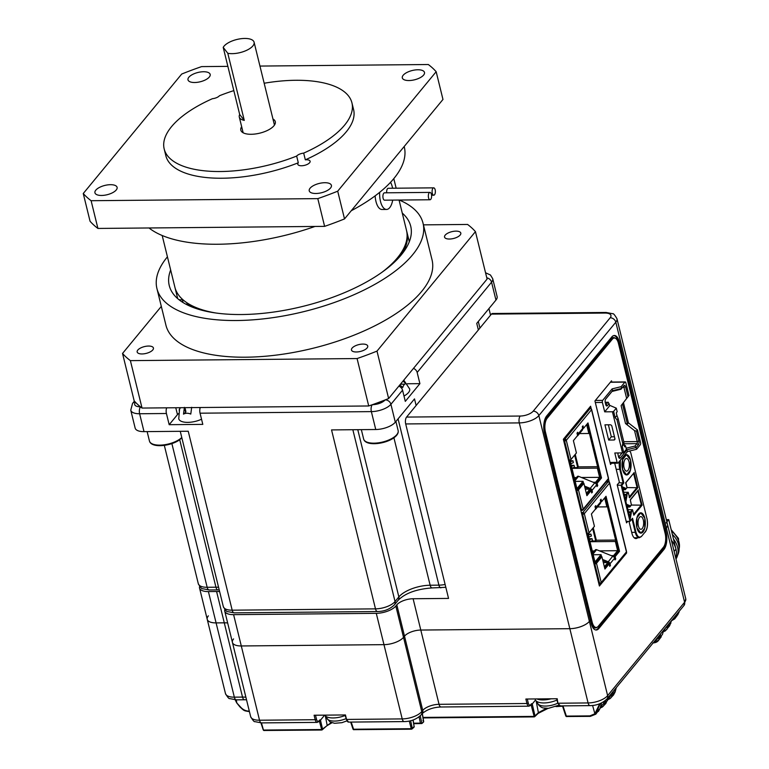 <?xml version="1.0" encoding="UTF-8"?>
<svg xmlns="http://www.w3.org/2000/svg" width="769" height="769" viewBox="0 0 769 769"><rect width="100%" height="100%" fill="white"/><g stroke="black" fill="none" stroke-linecap="round" stroke-linejoin="round"><path stroke-width="1.15" d="M180.254 431.313L223.318 606.626A15.226 6.383 -13.8 0 0 232.18 610.182L375.493 608.865L331.545 429.919L375.753 429.515A15.226 6.383 -13.8 0 0 395.304 422.21L414.51 398.909L416.125 405.484M375.753 429.515L371.36 411.617L200.055 413.193L202.805 424.382L169.18 424.69L166.431 413.501A5.075 2.259 -90.5 0 1 166.662 407.83M166.431 413.501L139.622 413.751L144.014 431.64L188.232 431.236L232.18 610.182A5.075 2.259 -90.5 0 0 234.199 612.855L227.576 611.595C226.942 612.028 225.519 610.375 223.318 606.626M478.366 329.959L476.751 323.374L495.957 300.073A15.226 6.383 -13.8 0 0 497.11 296.565L492.708 278.676A15.226 6.383 166.2 0 1 491.554 282.185L417.163 372.465L419.903 383.644L405.301 401.37L402.552 390.181A5.075 4.018 -140.5 0 0 398.861 386.125M144.014 431.64A15.226 6.383 166.2 0 1 135.152 428.093L130.759 410.194A15.226 6.383 166.2 0 0 139.622 413.751A5.075 2.259 89.5 0 1 140.496 406.878C135.267 406.628 133.556 405.061 135.354 402.177L135.363 402.168A5.075 4.018 39.5 0 0 132.537 403.427L134.421 401.139M169.18 424.69L177.466 414.626L175.774 407.743M178.379 413.655A18.773 7.873 -13.8 0 0 177.466 414.626M201.536 419.23A15.476 6.488 166.2 0 1 187.771 422.373A15.476 6.488 166.2 0 1 178.754 418.769L179.562 408.973L180.254 407.705M200.055 413.193A5.075 2.259 -90.5 0 1 200.286 407.522M407.31 383.76L419.903 383.644M417.163 372.465A5.075 4.018 -140.5 0 0 413.462 368.399M403.773 380.165L409.685 388.979A15.476 6.488 166.2 0 1 408.512 392.546A15.476 6.488 166.2 0 1 403.994 396.025M191.683 407.301L190.779 414.078A8.863 7.017 -140.5 0 0 183.512 414.145L184.406 407.368M180.513 407.705A14.938 11.814 -140.5 0 0 179.139 410.146L179.562 408.973M200.084 408.176A14.938 11.814 -140.5 0 0 199.296 407.532M403.023 381.068L405.888 383.702A8.863 3.941 89.5 0 0 402.735 387.538L399.87 384.904M184.339 413.741L185.598 412.213A3.557 1.49 -13.8 0 0 185.867 411.396L184.954 407.666M400.505 384.125A3.557 1.49 -13.8 0 0 401.456 384.202L404.677 384.173M666.223 522.67A15.226 6.383 166.2 0 1 667.511 524.477L616.959 318.693A15.226 6.383 166.2 0 1 615.815 322.201L538.848 415.596L589.39 621.381L590.381 620.179L591.15 623.313A12.688 5.643 89.5 0 0 596.196 630.013A12.688 5.643 89.5 0 0 598.83 628.504L663.955 549.479A12.688 5.643 89.5 0 0 666.137 532.311L665.368 529.178L666.358 527.986L684.593 602.242A15.226 6.383 -13.8 0 0 685.746 598.734L683.968 605.511A5.075 4.018 -140.5 0 0 684.593 602.242L607.635 695.637A15.226 6.383 -13.8 0 1 588.083 702.943L558.313 703.222A5.075 2.259 89.5 0 0 560.341 705.904L590.102 705.625A5.075 2.259 -90.5 0 1 588.083 702.943L569.839 628.686A15.226 6.383 -13.8 0 0 589.39 621.381A15.226 6.383 166.2 0 1 569.839 628.686L420.797 630.051L569.839 628.686L519.296 422.902L405.696 423.95L448.548 598.417L413.107 598.743L439.041 704.317L526.967 703.51L525.871 699.031L557.217 698.742L557.804 702.751M224.808 609.5A15.226 6.383 -13.8 0 0 224.74 611.095A15.226 6.383 -13.8 0 0 233.603 614.652L376.281 613.335A15.226 6.383 -13.8 0 0 395.833 606.03L396.814 604.828L404.504 636.146A12.688 5.316 166.2 0 1 420.797 630.051A12.688 5.316 166.2 0 0 404.504 636.146L422.748 710.402A12.688 5.316 166.2 0 1 439.041 704.317A5.075 2.259 -90.5 0 0 441.06 706.99C433.312 707.259 426.997 709.489 422.123 713.67A5.075 4.018 -140.5 0 0 422.748 710.402L421.758 711.604A15.226 6.383 -13.8 0 1 402.206 718.909L346.55 719.428A5.075 2.259 89.5 0 0 348.568 722.101L404.225 721.591A5.075 2.259 -90.5 0 1 402.206 718.909L383.971 644.653A15.226 6.383 -13.8 0 0 403.523 637.347L404.504 636.146L403.523 637.347L421.758 711.604A5.075 4.018 -140.5 0 1 421.133 714.872C416.625 719.255 410.992 721.495 404.225 721.591M233.584 638.904A15.226 6.383 -13.8 0 0 232.43 642.413A15.226 6.383 -13.8 0 0 241.293 645.96L383.971 644.653A15.226 6.383 -13.8 0 0 403.523 637.347L395.833 606.03M199.623 586.401A15.226 6.383 -13.8 0 0 199.546 588.035A15.226 6.383 -13.8 0 0 208.409 591.592L216.589 591.515L224.279 622.832A25.367 10.641 166.2 0 1 227.643 622.938A25.367 10.641 166.2 0 0 224.279 622.832L216.099 622.9L224.279 622.832L242.523 697.089A25.367 10.641 166.2 0 1 245.888 697.195M208.389 615.844A15.226 6.383 -13.8 0 0 207.236 619.353A15.226 6.383 -13.8 0 0 216.099 622.9L234.343 697.166L242.523 697.089A5.075 2.259 -90.5 0 0 244.542 699.771L236.362 699.848A5.075 2.259 -90.5 0 1 234.343 697.166A15.226 6.383 -13.8 0 1 225.48 693.609L207.236 619.353A15.226 6.383 -13.8 0 0 216.099 622.9L208.409 591.592M667.511 524.477A15.226 6.383 166.2 0 1 666.358 527.986A15.226 6.383 166.2 0 0 667.511 524.477L685.746 598.734M613.931 335.534A12.688 5.643 89.5 0 1 618.536 342.195L664.176 529.533L665.368 529.178L619.439 342.186A12.688 5.643 89.5 0 0 614.393 335.486A12.688 5.643 89.5 0 0 611.759 336.995L546.634 416.019A12.688 5.643 89.5 0 0 544.452 433.187L590.381 620.179L589.39 621.381L607.635 695.637A5.075 4.018 -140.5 0 1 607.001 698.906C602.502 703.279 596.869 705.519 590.102 705.625M405.696 423.95A5.075 2.259 -90.5 0 1 406.57 417.077L491.429 314.108A5.075 2.259 -90.5 0 1 492.487 313.502L606.078 312.464A5.075 2.259 -90.5 0 0 605.03 313.06L491.429 314.108M216.589 591.515A25.367 10.641 166.2 0 1 219.626 591.601M396.814 604.828A12.688 5.316 166.2 0 1 413.107 598.743M615.113 338.139A10.66 4.739 89.5 0 0 613.499 337.524A10.66 4.739 89.5 0 0 611.288 338.793L546.163 417.817A10.66 4.739 89.5 0 0 543.75 425.978M543.779 428.525A10.66 4.739 89.5 0 0 544.327 432.236L591.025 622.361A10.66 4.739 89.5 0 0 595.273 627.985A10.66 4.739 89.5 0 0 596.869 627.341M545.827 418.269L547.182 418.249L612.307 339.225A10.151 4.518 89.5 0 1 614.412 338.024A10.151 4.518 89.5 0 1 618.449 343.387L665.156 533.513A10.151 4.518 89.5 0 1 663.407 547.249L598.282 626.274A10.151 4.518 89.5 0 1 596.177 627.475L593.822 627.494M547.182 418.249A10.151 4.518 89.5 0 0 545.432 431.986L592.14 622.111A10.151 4.518 89.5 0 0 596.177 627.475M591.323 409.166L590.592 406.224L563.36 439.272L599.407 585.997L626.639 552.949L626.466 552.248M609.336 482.528L608.442 478.885M611.816 382.058L611.518 380.838L594.937 400.957L610.538 464.476L611.557 463.246M628.994 521.353L631.907 533.205A10.151 4.518 89.5 0 0 635.944 538.569A10.151 4.518 89.5 0 0 637.712 537.733M614.71 463.217L619.381 482.211L617.209 484.845L626.543 522.862L627.783 521.363M626.081 552.959L626.639 552.949M630.503 460.016L626.466 454.662L622.64 459.612L622.611 469.59L626.648 474.954L630.474 470.003L630.503 460.016M644.787 518.171L640.75 512.817L636.924 517.768L636.895 527.745L640.942 533.109L644.758 528.159L644.787 518.171M629.59 451.009A10.151 4.518 -90.5 0 1 630.791 452.845L646.979 518.719C648.007 524.122 647.46 528.466 645.316 531.764L641.769 536.07C639.375 538.3 637.424 536.983 635.925 532.1L632.541 518.248L630.542 520.651L621.861 485.316L623.842 482.932L618.92 482.759M628.446 511.702L631.311 511.875L632.608 510.299L633.819 515.22L642.105 505.166L638.174 490.439M626.822 505.098L629.167 506.069L629.773 505.608L626.629 504.31L630.205 518.873L631.33 512.75L631.311 511.875L630.657 512.116L631.33 512.75M638.376 489.959L630.282 499.773L631.436 505.012M623.842 482.932L620.429 469.052L620.295 460.275M624.322 494.909L627.014 495.457L626.831 494.678L624.159 494.256M623.063 489.776L625.457 489.622L625.197 488.046L622.342 486.864L625.928 501.426L627.014 495.457M631.407 505.05L642.105 505.166M627.946 509.664L632.541 509.818M617.286 485.143L621.861 485.316M616.219 469.33L619.776 469.292L623.073 482.721L621.102 485.104L630.003 521.344L630.542 520.651M626.177 521.382L630.003 521.344L632.329 518.748M632.339 518.729L632.541 518.248M633.896 472.993L625.649 482.778L627.004 487.488L625.505 489.305M625.889 482.672L627.1 487.594L637.828 487.719L634.089 472.512M629.167 497.091L629.532 497.774L637.828 487.719M629.465 497.293L628.254 492.371L626.831 494.678M623.659 492.218L628.254 492.371M625.197 488.046L624.88 488.623L622.784 488.642M625.168 489.757L627.091 487.633M631.493 504.695L629.542 507.031L629.167 506.069L627.071 506.089M624.361 455.854A10.151 4.518 -90.5 0 1 626.466 454.662A10.151 4.518 -90.5 0 1 630.916 462.313A10.151 4.518 -90.5 0 1 628.754 473.752A10.151 4.518 -90.5 0 1 626.648 474.954A10.151 4.518 -90.5 0 1 622.198 467.292A10.151 4.518 -90.5 0 1 624.361 455.854M629.023 461.813A6.344 2.826 89.5 0 0 626.504 458.459A6.344 2.826 89.5 0 0 624.092 467.802A6.344 2.826 89.5 0 0 626.62 471.147A6.344 2.826 89.5 0 0 629.023 461.813M638.645 514.009A10.151 4.518 -90.5 0 1 640.75 512.817A10.151 4.518 -90.5 0 1 645.201 520.469A10.151 4.518 -90.5 0 1 643.038 531.908A10.151 4.518 -90.5 0 1 640.942 533.109A10.151 4.518 -90.5 0 1 636.482 525.448A10.151 4.518 -90.5 0 1 638.645 514.009M643.307 519.969A6.344 2.826 89.5 0 0 640.788 516.614A6.344 2.826 89.5 0 0 638.376 525.958A6.344 2.826 89.5 0 0 640.904 529.303A6.344 2.826 89.5 0 0 643.307 519.969M626.793 486.479L626.418 485.797L626.793 486.479M628.975 395.487L625.841 382.741A1.519 0.673 -90.5 0 0 625.235 381.933A1.519 0.673 -90.5 0 0 624.918 382.116L621.169 386.663L621.612 388.451L623.88 385.702A2.788 1.24 -90.5 0 1 625.572 386.845L627.985 396.689L628.975 395.487L621.121 405.638L627.985 396.689M637.434 429.938L636.444 431.13L638.866 440.973A2.788 1.24 -90.5 0 1 638.385 444.751L636.117 447.5L636.559 449.298L640.308 444.742A1.519 0.673 89.5 0 0 640.567 442.684L637.434 429.938L628.408 422.844L623.467 402.716M628.408 422.844L627.417 424.036L622.477 403.908M636.444 431.13L634.54 430.621L625.514 423.527L627.417 424.036M636.559 449.298L627.504 451.518L618.036 463.015A1.519 0.673 -90.5 0 1 617.718 463.188A1.519 0.673 -90.5 0 1 617.113 462.39L614.806 452.989L622.534 452.922L612.422 411.761L604.694 411.838L602.387 402.447A1.519 0.673 -90.5 0 1 602.656 400.38L612.124 388.883L621.169 386.663M608.664 440.051L604.934 424.834L610.153 424.786A1.519 1.202 39.5 0 1 611.845 426.122L614.921 438.647A1.519 1.202 39.5 0 1 613.893 440.003L608.664 440.051L611.326 436.811L614.469 436.782M621.035 389.229L621.612 388.451L612.566 390.681L611.989 391.459L621.035 389.229L623.015 386.826A1.519 0.673 -90.5 0 1 623.332 386.653A1.519 0.673 -90.5 0 1 623.938 387.451L626.629 398.409M621.121 405.638L625.514 423.527M634.54 430.621L637.232 441.579L623.774 441.704M618.016 452.96A2.788 1.24 89.5 0 0 618.132 455.056L618.574 456.844A2.788 1.24 89.5 0 0 619.064 457.959A2.788 1.24 89.5 0 0 620.256 457.988L627.071 449.73L636.117 447.5L634.992 446.049L626.129 448.221M638.385 444.751L636.972 443.646L634.992 446.049M623.957 443.761L636.972 443.646A1.519 0.673 89.5 0 0 637.232 441.579L638.866 440.973M626.235 448.644L627.504 451.518M605.213 402.408L607.77 402.389L605.991 404.542L607.404 405.648A2.788 1.24 89.5 0 1 606.203 405.619A2.788 1.24 89.5 0 1 605.712 404.504L605.28 402.716A2.788 1.24 89.5 0 1 605.722 398.986A2.788 1.24 89.5 0 1 605.761 398.938L612.566 390.681L612.124 388.883M607.404 405.648L609.086 403.61L609.634 405.849L604.694 411.838M608.385 424.805L611.326 436.811M612.422 411.761L613.624 411.396L615.162 417.663L616.978 419.749L622.794 443.463L622.198 446.289L623.736 452.557L622.534 452.922M622.111 452.922L618.853 456.882A1.519 0.673 -90.5 0 1 618.622 457.046M624.217 445.126L625.524 445.741L626.399 449.317L623.736 452.557M609.49 405.253L616.296 408.166L613.624 411.396M608.375 402.302L607.77 402.389L609.086 403.61M605.53 399.303L611.989 391.459M625.524 445.741L624.63 446.818L623.976 444.136L622.198 446.289M623.976 444.136L623.88 442.146L622.794 443.463M623.88 442.146L618.065 418.432L616.978 419.749M618.065 418.432L616.94 415.51L615.162 417.663M616.94 415.51L616.286 412.818L617.171 411.742L616.296 408.166M563.504 439.849A1.317 1.048 39.5 0 1 564.6 440.954L581.499 509.751A1.317 1.048 39.5 0 1 580.951 510.866M565.071 440.281L566.292 440.32A1.317 0.558 166.2 0 1 564.6 440.954L565.09 440.349A1.317 1.048 39.5 0 0 563.629 439.205L564.821 439.166L590.044 408.56L588.66 408.57M581.335 510.606L581.825 510.001A1.317 1.048 -140.5 0 0 581.989 509.703M581.499 509.751A1.317 0.558 -13.8 0 0 583.19 509.116A1.317 1.048 39.5 0 1 582.296 510.299L581.585 510.299M577.154 436.081L577.336 435.985A2.538 2.009 -140.5 0 0 577.836 435.581A2.538 2.009 -140.5 0 0 578.153 433.947L577.74 432.265L577 433.168L577.586 435.552L573.395 440.647L576.414 452.951L571.002 459.506A1.317 0.558 166.2 0 1 569.358 460.141L576.827 490.564A1.317 0.558 -13.8 0 0 578.48 489.93L583.882 483.365L586.91 495.669L591.101 490.584L591.688 492.967L592.428 492.073L592.015 490.391A2.538 2.009 -140.5 0 0 590.207 488.382L584.555 486.095M576.942 488.603L583.037 481.307L583.546 483.374M575.174 481.375L583.037 481.307M570.588 459.824L570.021 460.429M574.751 479.654L577.308 476.549A1.317 1.048 -140.5 0 1 578.567 476.328L594.745 482.874A2.538 2.009 39.5 0 1 596.552 484.883L596.965 486.566L597.705 485.672L597.119 483.278L601.512 477.953L587.997 422.921L583.604 428.256L583.017 425.863L582.277 426.757L582.691 428.439A2.538 2.009 39.5 0 1 582.373 430.073L577.836 435.581M576.827 490.564L577.279 489.959L569.935 460.064M583.882 483.365L582.748 483.374L577.279 489.959M583.306 428.256L582.758 428.919M589.314 432.928L588.843 433.495L586.651 424.565M595.927 483.711L595.562 482.25L599.609 477.338L597.35 468.119L597.821 467.552M586.353 493.419L589.842 489.19L590.188 490.593M577.346 489.94L577.019 488.603M591.217 409.137A1.317 0.558 166.2 0 1 591.611 409.406A1.317 0.558 166.2 0 1 591.515 409.714L608.414 478.52A1.317 1.048 39.5 0 1 608.25 479.366L583.027 509.972M571.002 459.506L566.292 440.32A1.317 1.048 -140.5 0 0 564.821 439.166M566.292 440.32L591.515 409.714A1.317 1.048 -140.5 0 0 590.044 408.56M597.705 485.672L596.744 485.672M591.467 492.083L592.428 492.073M586.651 494.611L589.967 490.593L591.101 490.584M578.48 489.93L583.19 509.116L608.414 478.52A1.317 0.558 -13.8 0 0 608.51 478.212A1.317 0.558 -13.8 0 0 608.279 477.991M582.642 428.266L583.604 428.256M587.122 423.988L600.378 477.962L601.512 477.953M600.378 477.962L595.985 483.288L597.119 483.278M595.985 483.288L596.167 484.018M589.881 489.363L589.977 489.401A1.269 1 39.5 0 1 590.88 490.401L590.919 490.584M579.48 433.581L588.843 433.495M585.324 489.228L589.842 489.19M595.562 482.25L593.245 482.269M574.232 477.568L576.481 477.549M581.46 477.501L599.609 477.338M571.973 468.35L597.35 468.119M597.609 466.696L578.307 466.87L577.721 467.59L573.511 467.629M578.307 466.87L575.241 454.373M590.679 408.714A1.317 1.048 -140.5 0 0 589.381 407.945L589.169 407.954M571.925 468.148A6.854 2.874 166.2 0 0 574.501 467.196L574.039 465.312L571.963 465.332A5.075 2.124 -13.8 0 1 571.28 465.543M570.8 463.592A6.854 2.874 166.2 0 0 573.386 462.63L572.924 460.756L570.838 460.775A5.075 2.124 -13.8 0 1 570.165 460.987M574.645 455.094L577.721 467.59M584.863 487.325L589.467 489.19M574.039 465.312A6.854 2.874 166.2 0 1 571.463 466.274M572.924 460.756A6.854 2.874 166.2 0 1 570.338 461.708M581.527 513.221A1.317 1.048 39.5 0 1 582.614 514.317L599.522 583.123A1.317 1.048 39.5 0 1 598.964 584.238M583.094 513.654L584.315 513.682A1.317 0.558 166.2 0 1 582.614 514.317L583.113 513.721A1.317 1.048 39.5 0 0 581.643 512.567L581.364 512.567M599.359 583.969L599.849 583.373A1.317 1.048 -140.5 0 0 600.003 583.065M599.522 583.123A1.317 0.558 -13.8 0 0 601.214 582.489A1.317 1.048 39.5 0 1 600.32 583.661L599.609 583.661M595.168 509.453L595.36 509.347A2.538 2.009 -140.5 0 0 595.86 508.943A2.538 2.009 -140.5 0 0 596.167 507.309L595.764 505.637L595.023 506.531L595.61 508.924L591.409 514.009L594.437 526.313L589.025 532.879A1.317 0.558 166.2 0 1 587.381 533.503L594.85 563.927A1.317 0.558 -13.8 0 0 596.494 563.293L601.906 556.737L604.924 569.031L609.125 563.946L609.711 566.34L610.451 565.436L610.038 563.764A2.538 2.009 -140.5 0 0 608.231 561.745L602.579 559.457M594.966 561.976L601.06 554.67L601.569 556.737M593.187 554.737L601.06 554.67M588.612 533.186L588.045 533.792M581.364 512.548L582.844 512.529L608.068 481.923L606.126 481.942M592.764 553.026L595.331 549.912A1.317 1.048 -140.5 0 1 596.59 549.7L612.768 556.237A2.538 2.009 39.5 0 1 614.575 558.256L614.989 559.928L615.729 559.034L615.142 556.641L619.535 551.315L606.02 496.293L601.627 501.619L601.041 499.225L600.301 500.129L600.714 501.801A2.538 2.009 39.5 0 1 600.397 503.435L595.86 508.943M594.85 563.927L595.302 563.331L587.958 533.426M601.906 556.737L600.772 556.746L595.302 563.331M601.32 501.619L600.772 502.282M607.337 506.29L606.866 506.858L604.665 497.928M613.941 557.073L613.585 555.612L617.632 550.7L615.363 541.482L615.834 540.915M604.376 566.782L607.866 562.552L608.202 563.956M595.369 563.302L595.043 561.976M609.231 482.499A1.317 0.558 166.2 0 1 609.634 482.778A1.317 0.558 166.2 0 1 609.538 483.076L626.437 551.882A1.317 1.048 39.5 0 1 626.274 552.728L601.05 583.335M589.025 532.879L584.315 513.682A1.317 1.048 -140.5 0 0 582.844 512.529M584.315 513.682L609.538 483.076A1.317 1.048 -140.5 0 0 608.068 481.923M615.729 559.034L614.767 559.044M609.49 565.446L610.451 565.436M604.665 567.983L607.981 563.956L609.125 563.946M596.494 563.293L601.214 582.489L626.437 551.882A1.317 0.558 -13.8 0 0 626.533 551.575A1.317 0.558 -13.8 0 0 626.302 551.354M600.666 501.628L601.627 501.619M605.136 497.351L618.391 551.325L619.535 551.315M618.391 551.325L614.008 556.65L615.142 556.641M614.008 556.65L614.181 557.39M607.904 562.725L607.991 562.764A1.269 1 39.5 0 1 608.904 563.773L608.942 563.946M597.503 506.944L606.866 506.858M603.348 562.6L607.866 562.552M613.585 555.612L611.268 555.631M592.255 550.931L594.504 550.912M599.484 550.864L617.632 550.7M589.996 541.722L615.363 541.482M615.623 540.059L596.331 540.232L595.735 540.953L591.524 540.991M596.331 540.232L593.264 527.736M608.702 482.076A1.317 1.048 -140.5 0 0 607.395 481.317L606.635 481.317M589.938 541.52A6.854 2.874 166.2 0 0 592.524 540.559L592.063 538.684L589.977 538.704A5.075 2.124 -13.8 0 1 589.304 538.915M588.823 536.954A6.854 2.874 166.2 0 0 591.399 535.993L590.938 534.119L588.862 534.138A5.075 2.124 -13.8 0 1 588.179 534.349M592.668 528.457L595.735 540.953M607.145 481.932A1.317 1.048 -140.5 0 0 606.904 481.913L606.145 481.923M602.877 560.697L607.491 562.562M592.063 538.684A6.854 2.874 166.2 0 1 589.477 539.636M590.938 534.119A6.854 2.874 166.2 0 1 588.362 535.07M562.966 705.875L566.349 716.102L589.929 715.881L594.889 713.776L599.56 704.068M527.284 699.021L528.265 703.02A4.056 1.807 89.5 0 0 530.725 704.683L531.341 703.943A2.028 0.904 -90.5 0 1 532.244 704.01L534.993 715.91L538.396 712.671L546.365 708.355M557.573 705.894L559.592 705.75M532.513 704.731A1.019 0.49 167.5 0 1 531.206 705.211L535.474 700.078M420.23 715.843L421.931 723.475L423.623 721.937L422.248 713.526M315.511 715.228L316.501 719.226A4.056 1.807 89.5 0 0 318.952 720.889L319.568 720.149A2.028 0.904 -90.5 0 1 320.471 720.207L322.538 729.05L331.256 722.514M320.74 720.928A1.019 0.49 167.5 0 1 319.433 721.418L324.643 715.141M235.9 699.848L236.689 702.847L240.351 706.817C242.716 709.585 245.571 711.027 248.916 711.123L249.3 711.114M600.378 707.307L603.588 703.481A1.019 0.615 13.8 0 0 604.876 703.347L603.386 706.125L600.176 708.028M607.914 699.011L611.163 695.176A1.019 0.615 13.8 0 0 612.46 695.041L611.038 697.743L607.721 699.723M653.631 642.326L658.437 638.059L658.985 635.828M672.221 619.766L674.749 616.7M663.407 631.118L666.877 626.245M666.867 521.882L668.722 519.642L675.97 549.172A20.302 16.062 39.5 0 1 675.759 558.063A20.302 16.062 39.5 0 0 671.395 540.319M666.329 519.661L668.722 519.642M224.74 611.095L232.43 642.413A15.226 6.383 -13.8 0 0 241.293 645.96L383.971 644.653L376.281 613.335M595.744 629.974A12.688 5.643 89.5 0 0 597.917 628.513L663.041 549.489A12.688 5.643 89.5 0 0 665.233 532.321L664.464 529.187L666.358 527.986L615.815 322.201A5.075 4.018 39.5 0 0 610.173 317.77A10.151 4.258 -13.8 0 0 605.03 313.06M344.916 714.959L346.55 719.428L345.444 714.949L314.098 715.237L315.194 719.717L259.528 720.226A15.226 6.383 -13.8 0 1 250.665 716.67L232.43 642.413M562.533 706.125L556.237 706.509M547.826 708.364L538.396 712.921M421.931 723.475L420.441 723.129L419.047 716.852M331.852 722.735L327.094 725.34M600.185 703.539L595.812 714.17L600.003 708.547L601.55 702.933M679.056 611.941A1.019 0.663 -167.5 0 1 679.056 612.134L677.681 614.844L679.181 611.317M676.566 614.489L675.153 618.314L671.529 620.698M668.674 624.072L666.858 629.436L663.224 631.791M663.195 631.887L665.396 630.849L669.607 625.783L671.52 620.621M663.676 630.138L662.484 634.348A1.019 0.548 15.4 0 0 662.551 634.089M660.782 633.646L658.639 640.221L653.381 642.778M613.422 691.12L612.46 695.041L615.017 692.187A1.019 0.548 15.4 0 0 615.085 692.071L613.508 694.984L616.267 687.669M600.166 708.076L602.406 706.99L605.876 703.424L608.366 697.252M592.591 705.471L594.889 713.776A1.019 0.644 40.7 0 0 596.033 713.93L590.323 716.372L595.812 714.17M670.818 623.15A1.019 0.548 -164.6 0 1 670.751 623.419L667.915 627.187A1.019 0.615 13.8 0 1 666.617 627.321M236.304 699.848L236.814 702.828M261.45 722.908L263.306 729.589M260.941 722.898L263.238 729.858A1.019 1.019 0 0 0 264.219 730.55L263.825 730.06L321.231 729.531A1.019 0.49 167.5 0 0 322.538 729.05A1.019 0.856 49.2 0 1 321.788 729.954L319.433 721.418L318.924 721.418M351.193 722.081L353.567 729.233L410.973 728.704A1.019 0.49 -12.5 0 0 412.28 728.224A1.019 0.856 49.2 0 1 411.53 729.137L411.367 729.195A1.019 1.019 0 0 0 412.021 728.954L413.857 727.349A1.019 1.019 0 0 0 414.193 726.426L414.049 726.263M410.617 720.726L412.28 728.224L414.116 726.628A1.019 0.856 48.8 0 1 413.857 727.349M413.02 719.995L414.116 726.628L413.126 719.957M413.741 723.687L421.845 723.542M422.969 720.591L423.69 721.63L422.344 713.421M422.998 717.419L533.686 716.4A1.019 0.49 167.5 0 0 534.993 715.91A1.019 0.846 46.8 0 1 534.253 716.814L531.206 705.211L530.697 705.221M350.683 722.081L352.981 729.031A1.019 1.019 0 0 0 353.951 729.723L353.048 728.762M562.456 705.875L565.773 715.891A1.019 1.019 0 0 0 566.743 716.593L565.84 715.631M556.996 700.021A14.967 6.277 166.2 0 1 535.234 699.444L535.109 698.954M345.05 715.516A14.967 6.277 166.2 0 1 324.72 715.141M536.82 698.934A15.226 6.383 -13.8 0 0 543.077 699.925A15.226 6.383 -13.8 0 0 551.085 698.8M455.94 231.133A8.372 3.509 166.2 0 1 460.814 233.094A8.372 3.509 166.2 0 1 449.423 239.034A8.372 3.509 166.2 0 1 444.549 237.083A8.372 3.509 166.2 0 1 455.94 231.133M362.862 344.079A8.372 3.509 166.2 0 1 367.736 346.031A8.372 3.509 166.2 0 1 356.345 351.981A8.372 3.509 166.2 0 1 351.471 350.03A8.372 3.509 166.2 0 1 362.862 344.079M148.552 346.05A8.372 3.509 166.2 0 1 153.425 348.001A8.372 3.509 166.2 0 1 142.044 353.951A8.372 3.509 166.2 0 1 137.17 352A8.372 3.509 166.2 0 1 148.552 346.05M399.274 200.036A137.007 57.464 166.2 0 1 423.027 223.183A137.007 57.464 166.2 0 1 236.698 320.519A137.007 57.464 166.2 0 1 156.924 288.538A137.007 57.464 166.2 0 1 167.431 256.827M423.027 223.183L432.043 259.864A137.007 57.464 166.2 0 1 245.705 357.201A137.007 57.464 166.2 0 1 165.941 325.22L156.924 288.538M402.264 213.1A124.318 52.138 166.2 0 1 410.713 226.201A124.318 52.138 166.2 0 1 241.629 314.531A124.318 52.138 166.2 0 1 169.247 285.52A124.318 52.138 166.2 0 1 170.66 269.986M207.178 311.493A117.724 49.37 166.2 0 1 195.066 307.167L193.5 306.437A119.243 50.014 166.2 0 1 174.89 287.212L162.192 235.506M215.839 312.993A119.243 50.014 166.2 0 1 193.5 306.437M149.023 227.98A137.007 57.464 -13.8 0 0 217.963 244.244A137.007 57.464 -13.8 0 0 314.973 226.451M203.535 71.738A11.42 4.787 166.2 0 1 210.177 74.401A11.42 4.787 166.2 0 1 194.653 82.514A11.42 4.787 166.2 0 1 188.001 79.851A11.42 4.787 166.2 0 1 203.535 71.738M110.457 184.685A11.42 4.787 166.2 0 1 117.099 187.348A11.42 4.787 166.2 0 1 101.575 195.461A11.42 4.787 166.2 0 1 94.933 192.798A11.42 4.787 166.2 0 1 110.457 184.685M324.768 182.714A11.42 4.787 166.2 0 1 331.41 185.377A11.42 4.787 166.2 0 1 315.886 193.49A11.42 4.787 166.2 0 1 309.234 190.827A11.42 4.787 166.2 0 1 324.768 182.714M417.836 69.768A11.42 4.787 166.2 0 1 424.488 72.44A11.42 4.787 166.2 0 1 408.954 80.543A11.42 4.787 166.2 0 1 402.312 77.88A11.42 4.787 166.2 0 1 417.836 69.768M264.171 83.244A96.663 40.546 166.2 0 1 295.652 80.284A96.663 40.546 166.2 0 1 351.933 102.844L353.586 109.554A96.663 40.546 166.2 0 1 305.331 159.827A6.344 2.663 166.2 0 1 306.418 159.769A6.344 2.663 166.2 0 1 310.109 161.25A6.344 2.663 166.2 0 1 301.486 165.758A6.344 2.663 166.2 0 1 297.795 164.278A6.344 2.663 166.2 0 1 298.305 162.778A96.663 40.546 166.2 0 1 165.835 155.674L164.182 148.965A96.663 40.546 166.2 0 1 212.436 98.692A6.344 2.663 166.2 0 0 219.463 95.74A96.663 40.546 166.2 0 1 233.824 90.627M351.933 102.844A96.663 40.546 166.2 0 1 303.678 153.118L305.331 159.827M272.957 119.022A17.764 7.45 166.2 0 1 275.302 121.665A17.764 7.45 166.2 0 1 251.155 134.287A17.764 7.45 166.2 0 1 240.812 130.144A17.764 7.45 166.2 0 1 241.668 126.702M223.212 47.39A16.111 6.758 166.2 0 1 244.715 38.45A16.111 6.758 166.2 0 1 254.087 42.208A16.111 6.758 166.2 0 1 232.18 53.657A16.111 6.758 166.2 0 1 227.797 53.282L244.282 120.387A16.111 6.758 166.2 0 1 239.284 117.003A16.111 6.758 166.2 0 1 239.688 114.494L223.212 47.39L227.797 53.282M244.282 120.387L239.688 114.494M298.305 162.778L296.651 156.069A96.663 40.546 166.2 0 1 164.182 148.965M296.651 156.069A6.344 2.663 166.2 0 1 303.678 153.118M91.107 200.709A190.289 79.803 166.2 0 1 83.254 193.519L90.06 221.261A190.289 79.803 166.2 0 0 97.913 228.441L91.107 200.709L317.799 198.623L324.614 226.365L97.913 228.441M337.706 191.183L436.167 71.709L442.973 99.451L344.522 218.915L337.706 191.183A190.289 79.803 166.2 0 1 317.799 198.623M259.951 66.067L428.314 64.519A190.289 79.803 166.2 0 1 436.167 71.709M227.864 66.365L201.613 66.605A190.289 79.803 166.2 0 0 181.705 74.045L83.254 193.519M344.522 218.915A190.289 79.803 166.2 0 1 324.614 226.365M351.289 210.716A137.007 57.464 -13.8 0 0 404.292 146.908L404.196 146.504M399.063 200.046L406.493 230.325A119.243 50.014 166.2 0 1 398.909 255.981A119.243 50.014 166.2 0 1 382.155 272.139M398.909 255.981L397.861 257.355A117.724 49.37 166.2 0 1 389.133 266.805M175.476 289.173A5.075 2.124 166.2 0 1 175.274 288.788A119.243 50.014 166.2 0 1 175.274 288.779A119.243 50.014 166.2 0 1 175.101 287.991M191.375 306.754A119.243 50.014 166.2 0 1 187.492 304.457A5.075 2.124 166.2 0 1 186.973 303.793A5.075 2.124 166.2 0 1 187.146 302.919M200.997 309.58A5.075 2.124 166.2 0 1 199.969 309.715M406.676 231.113A119.243 50.014 166.2 0 1 406.878 231.892A119.243 50.014 166.2 0 1 400.937 255.279M409.3 241.735L406.878 231.892M182.359 299.65A5.075 2.124 166.2 0 1 178.85 299.593M175.274 288.779L177.687 298.622A119.243 50.014 166.2 0 1 177.687 298.622A119.243 50.014 166.2 0 1 177.687 298.612L175.274 288.788M130.384 360.632A190.289 79.803 166.2 0 1 122.531 353.452L134.181 400.87A190.289 79.803 -13.8 0 0 142.034 408.06L130.384 360.632L357.076 358.556L368.726 405.974A190.289 79.803 -13.8 0 0 388.633 398.534L376.993 351.106A190.289 79.803 166.2 0 1 357.076 358.556M376.993 351.106L475.444 231.642L487.094 279.06L388.633 398.534M423.44 224.856L467.59 224.452A190.289 79.803 166.2 0 1 475.444 231.642M161.317 306.389L122.531 353.452M142.034 408.06L368.726 405.974M392.709 200.103A15.226 6.777 -90.5 0 1 386.557 209.447A15.226 6.777 -90.5 0 1 380.492 201.411A15.226 6.777 -90.5 0 1 379.675 192.327M390.546 182.311A15.226 6.777 -90.5 0 1 392.334 187.04A15.226 6.777 -90.5 0 1 392.603 188.232M375.147 195.845A15.226 6.777 89.5 0 0 375.954 201.449A15.226 6.777 89.5 0 0 382.01 209.485L386.557 209.447M432.303 193.269A3.682 1.634 -90.5 0 1 433.697 187.847A3.682 1.634 -90.5 0 1 435.158 189.789A3.682 1.634 -90.5 0 1 433.764 195.211A3.682 1.634 -90.5 0 1 432.303 193.269M386.701 192.798A3.682 1.634 -90.5 0 1 388.258 188.27L433.697 187.847M428.544 197.816A3.682 1.634 -90.5 0 1 429.948 192.404A3.682 1.634 -90.5 0 1 431.409 194.346A3.682 1.634 -90.5 0 1 430.015 199.757A3.682 1.634 -90.5 0 1 428.544 197.816M430.015 199.757L384.577 200.18A3.682 1.634 -90.5 0 1 383.106 198.229A3.682 1.634 -90.5 0 1 384.51 192.817L429.948 192.404M673.481 539.021A20.302 16.062 39.5 0 1 675.989 559.005M672.346 534.397A19.283 15.255 39.5 0 1 677.614 555.189M219.213 589.89L209.197 589.967L202.564 588.708C201.93 589.141 200.507 587.478 198.306 583.729A15.226 6.383 -13.8 0 0 207.169 587.285L215.945 587.199A24.358 10.218 166.2 0 1 218.569 587.266M217.963 589.881A5.075 2.259 -90.5 0 1 215.945 587.199L179.725 439.753M445.828 587.305L432.159 587.92C416.606 589.064 405.292 593.159 398.227 600.195L394.42 604.819C389.912 609.202 384.279 611.442 377.521 611.538A5.075 2.259 -90.5 0 1 375.493 608.865A15.226 6.383 -13.8 0 0 395.045 601.55L352.846 429.727M394.42 604.819A5.075 4.018 -140.5 0 0 395.045 601.55L398.861 596.927L357.777 429.679M393.92 437.792L430.14 585.238L438.907 585.151L398.063 418.865M398.227 600.195A5.075 4.018 -140.5 0 0 398.861 596.927A24.358 10.218 166.2 0 1 430.14 585.238A5.075 2.259 -90.5 0 0 432.159 587.92M440.935 587.833A5.075 2.259 -90.5 0 1 438.907 585.151A15.226 6.383 -13.8 0 0 445.126 584.45M495.957 300.073L491.554 282.185A5.075 4.018 39.5 0 0 486.787 277.82M402.552 390.181L390.912 404.311L395.304 422.21M209.197 589.967A5.075 2.259 -90.5 0 1 207.169 587.285L171.881 443.607M372.234 404.754A5.075 2.259 89.5 0 0 371.36 411.617A15.226 6.383 166.2 0 0 390.912 404.311A5.075 4.018 39.5 0 0 385.269 399.88L385.269 399.88C382.318 402.783 377.973 404.407 372.234 404.754L372.215 404.754M486.527 276.773L485.921 274.273M184.483 407.666L185.598 412.213M401.226 383.26L401.456 384.202M557.775 703.183A13.582 5.691 166.2 0 1 557.006 703.539A13.582 5.691 166.2 0 1 537.579 703.126C538.925 706.471 542.712 708.086 543.51 707.97L548.451 708.336L558.823 705.211M345.839 718.707A13.582 5.691 166.2 0 1 326.796 718.131L330.055 721.947L334.611 723.293L341.926 722.677L346.684 720.957M533.205 411.165A5.075 4.018 39.5 0 1 538.848 415.596A15.226 6.383 166.2 0 1 519.296 422.902A5.075 2.259 89.5 0 1 520.171 416.039A10.151 4.258 -13.8 0 0 533.205 411.165L610.173 317.77M406.57 417.077L520.171 416.039M233.603 614.652L259.528 720.226A5.075 2.259 -90.5 0 0 261.556 722.898L254.923 721.639C254.289 722.081 252.866 720.418 250.665 716.67M618.536 342.195L619.439 342.186M590.967 622.121L592.14 622.111M545.432 431.986L544.269 431.995M612.307 339.225L610.922 339.244M630.791 452.845L646.979 518.719M646.921 518.517L647.017 518.594C648.084 524.266 647.498 528.764 645.249 532.09L644.97 532.215M627.235 506.781L629.994 506.521L629.773 505.608M645.316 531.764L641.769 536.07M620.429 469.052L619.776 469.292A10.151 4.518 -90.5 0 1 619.41 461.342M637.876 490.814L641.346 504.964L633.656 514.288M628.552 512.135L630.657 512.116L632.243 509.616M628.658 512.577L630.667 512.558L629.811 517.249M632.041 519.104L635.271 532.34L635.925 532.1M631.705 532.379L635.271 532.34A10.151 4.518 89.5 0 0 639.318 537.723L641.423 536.522M633.589 473.368L637.059 487.517L629.378 496.841M626.264 494.236L627.956 492.17M626.427 494.89L625.524 499.802M622.534 487.652L624.88 488.623M627.293 506.992L629.436 506.973M610.355 382.251L624.918 382.116M595.35 400.447L602.656 400.38M610.038 462.448L617.113 462.39M602.387 402.447L595.321 402.504M625.572 386.845L622.496 387.47M623.015 386.826L623.88 385.702M614.94 438.724L613.893 440.003M618.584 456.882L620.256 457.988M592.015 490.391L596.552 484.883M582.691 428.439L578.153 433.947M594.745 482.874L590.207 488.382M578.567 476.328L574.991 480.663M589.381 407.945L588.881 408.55M610.038 563.764L614.575 558.256M600.714 501.801L596.167 507.309M612.768 556.237L608.231 561.745M596.59 549.7L593.014 554.026M607.395 481.317L606.904 481.913M548.095 708.355L538.185 713.363A1.019 0.846 -133.9 0 0 538.396 712.671L536.137 700.924M413.664 723.196L420.441 723.129M354.115 729.656L411.367 729.195L409.271 721.034M264.373 730.483L321.625 730.021A1.019 1.019 0 0 0 322.278 729.771L326.863 725.753A1.019 0.856 48.3 0 0 327.104 725.042L325.354 715.929M603.588 703.481L604.069 701.501M611.163 695.176L611.624 693.302M663.041 549.489L663.955 549.479M597.917 628.513L598.83 628.504M665.233 532.321L666.137 532.311M261.556 722.898L317.213 722.389A5.075 2.259 -90.5 0 1 315.194 719.717L316.501 719.226M441.06 706.99L528.985 706.182A5.075 2.259 -90.5 0 1 526.967 703.51L528.265 703.02M605.616 700.319L604.876 703.347L607.462 700.549A1.019 0.548 15.4 0 0 607.529 700.29M596.542 711.258A1.019 0.49 16.4 0 0 597.513 711.162L600.003 708.547A1.019 0.548 15.4 0 0 600.07 708.287M658.437 638.059A1.019 0.615 13.8 0 0 659.735 637.924L662.484 634.348L663.628 630.196M675.067 616.315A1.019 0.615 13.8 0 0 676.172 616.113L678.969 612.307A1.019 0.663 -167.5 0 0 679.056 612.134L679.238 611.249M248.916 711.123L249.416 711.575M616.315 687.611L615.085 692.071A1.019 0.548 15.4 0 0 615.085 691.927M318.952 720.889A1.019 0.807 39.5 0 1 318.827 721.543L317.213 722.389M319.568 720.149A1.019 0.807 39.5 0 1 319.443 720.803L318.827 721.543M348.568 722.101L346.031 718.957M530.725 704.683A1.019 0.807 39.5 0 1 530.6 705.336L528.985 706.182M531.341 703.943A1.019 0.807 39.5 0 1 531.216 704.596L530.6 705.336M589.929 715.881L590.323 716.372L566.916 716.516M674.125 551.411L675.97 549.172M187.646 305.072L187.492 304.457M398.14 430.553C398.688 433.226 396.91 435.888 392.805 438.541C383.347 444.501 365.371 446.107 363.641 439.022A17.764 7.45 -13.8 0 0 374.955 443.146A17.764 7.45 -13.8 0 0 392.949 437.859A17.764 7.45 -13.8 0 0 398.14 430.553L395.91 421.479M181.878 437.926L178.6 440.502C169.151 446.462 151.176 448.077 149.446 440.993A17.764 7.45 -13.8 0 0 160.759 445.116A17.764 7.45 -13.8 0 0 178.754 439.82A17.764 7.45 -13.8 0 0 181.782 437.494M671.577 531.273A17.264 13.659 39.5 0 1 679.114 548.797M479.923 328.075L478.299 321.49M198.306 583.729L164.326 445.376M132.537 403.427L130.759 410.194M485.547 272.764L490.449 275.004L492.708 278.676M377.521 611.538L234.199 612.855M537.579 703.126L537.041 701.588M326.796 718.131L326.258 716.593M199.546 588.035L207.236 619.353M616.959 318.693C614.758 314.944 613.335 313.281 612.701 313.723L606.078 312.464M614.412 338.024L612.057 338.043M632.599 509.972L633.81 514.884M631.426 505.022L629.926 506.848A0.509 0.509 0 0 1 629.542 507.031L627.302 507.05M638.164 490.459L630.33 499.965M633.877 473.012L625.899 482.701L626.812 486.306M628.311 492.525L629.523 497.437M634.165 537.771L639.318 537.723M610.499 382.068L625.235 381.933M610.24 463.255L617.718 463.188M605.193 402.293L608.087 402.264M608.51 478.212L591.611 409.406M626.533 551.575L609.634 482.778M246.522 699.79L244.542 699.771M236.362 699.848L229.739 698.588C229.095 699.021 227.682 697.358 225.48 693.609M422.123 713.67L421.133 714.872M683.968 605.511L607.001 698.906M678.008 614.441L674.701 618.862L671.5 620.804M661.292 636.761L658.639 640.221C657.495 641.961 655.515 642.865 652.708 642.942M613.508 694.984L609.99 698.685L607.702 699.771M671.568 620.554L669.607 625.774M601.589 702.914L600.07 708.422L598.34 711.508M608.423 697.185L605.876 703.424M249.425 711.604L249.31 711.613C243.59 710.633 244.532 711.133 239.947 706.922L236.785 702.991A1.019 1.019 0 0 1 236.689 702.847L235.179 699.819M326.863 725.753L331.968 722.773M562.562 706.211L555.987 706.605M423.085 717.91L534.08 716.891A1.019 1.019 0 0 0 534.763 716.612L538.185 713.363M556.689 698.752L557.727 702.981L560.341 705.904M183.07 302.553L182.215 299.093M239.284 117.003L243.158 132.797M254.087 42.208L274.456 125.107M396.15 188.194L393.795 178.619M187.232 304.87L186.973 303.793M433.764 195.211L431.563 195.23M361.343 429.65L363.641 439.022M488.94 308.59L490.555 315.175M147.139 431.611L149.446 440.993M671.202 529.735L678.469 538.406L679.114 549.124"/></g></svg>
